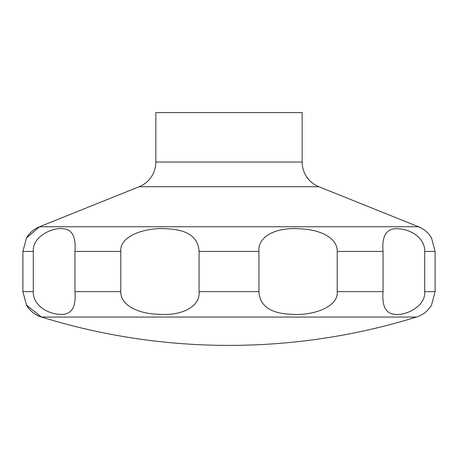 <?xml version="1.0" encoding="UTF-8"?>
<svg xmlns="http://www.w3.org/2000/svg" width="458" height="458" viewBox="0 0 458 458"><rect width="100%" height="100%" fill="white"/><g stroke="black" fill="none" stroke-linecap="round" stroke-linejoin="round"><path stroke-width="0.69" d="M26.501 305.16L41.558 317.062A634.193 634.193 0 0 0 416.442 317.062A26.604 26.604 0 0 0 431.499 305.16L435.1 291.643L435.1 251.442L431.499 237.925A26.604 26.604 0 0 0 418.498 226.756L318.854 186.732L139.146 186.732L39.502 226.756A26.604 26.604 0 0 0 26.501 237.925L22.9 251.442L22.9 291.643L26.501 305.16A26.604 26.604 0 0 0 41.558 317.062L416.442 317.062M139.146 186.732A26.604 26.604 0 0 0 155.834 162.04L155.834 112.605L302.165 112.605L302.165 162.04A26.604 26.604 0 0 0 318.854 186.732M424.709 251.442L424.709 291.643C425.785 306.957 404.563 316.1 394.779 314.297C385.779 313.667 381.869 306.116 383.054 291.643L383.054 251.442C381.691 235.332 386.804 227.786 398.38 228.794C409.521 229.052 425.035 237.336 424.709 251.442L435.1 251.442M337.208 251.442L337.208 291.643C338.702 307.507 311.394 316.266 290.011 314.217C270.094 313.198 259.732 305.675 258.925 291.643L258.925 251.442C257.596 235.584 277.703 226.825 300.414 228.874C319.936 229.504 337.563 237.799 337.208 251.442L383.054 251.442M199.075 251.442L199.075 291.643C200.404 307.507 180.297 316.266 157.586 314.217C138.064 313.581 120.437 305.291 120.792 291.643L120.792 251.442C119.298 235.584 146.606 226.825 167.989 228.874C187.906 229.887 198.268 237.416 199.075 251.442L258.925 251.442M74.946 251.442L74.946 291.643C76.309 307.753 71.196 315.304 59.62 314.297C48.479 314.033 32.965 305.749 33.291 291.643L33.291 251.442C32.215 236.133 53.437 226.991 63.221 228.794C72.221 229.418 76.131 236.969 74.946 251.442L120.792 251.442M302.165 162.04L155.834 162.04M435.1 291.643L424.709 291.643M383.054 291.643L337.208 291.643M258.925 291.643L199.075 291.643M120.792 291.643L74.946 291.643M33.291 291.643L22.9 291.643M33.291 251.442L22.9 251.442M418.498 226.756L39.502 226.756L26.501 237.925"/></g></svg>
